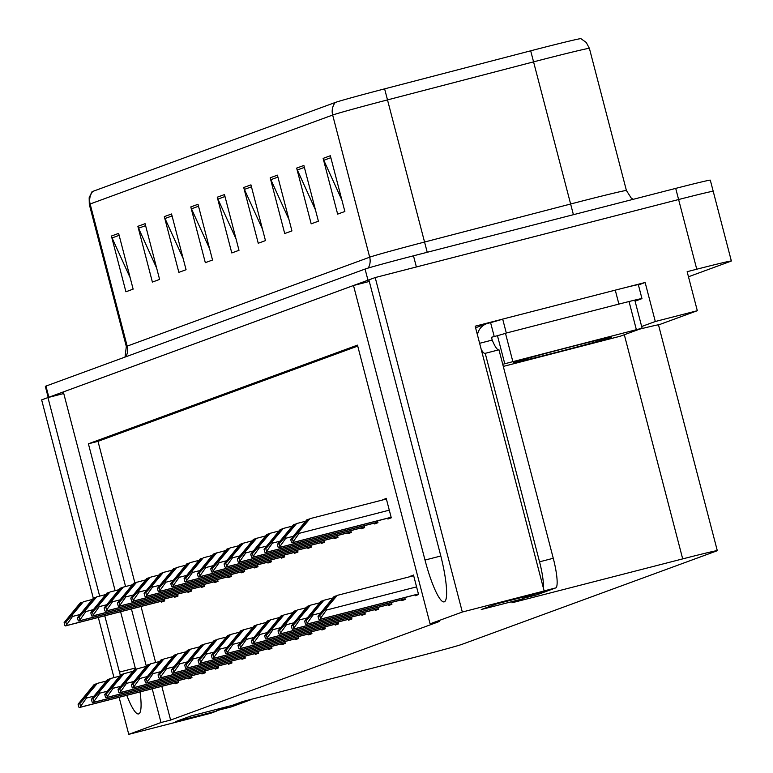 <?xml version="1.0" encoding="UTF-8"?>
<svg xmlns="http://www.w3.org/2000/svg" width="773" height="773" viewBox="0 0 773 773"><rect width="100%" height="100%" fill="white"/><g stroke="black" fill="none" stroke-linecap="round" stroke-linejoin="round"><path stroke-width="1.16" d="M104.79 615.801L119.457 672.114A46.09 8.165 -104.4 0 0 120.317 675.341M126.791 695.333A46.09 8.165 -104.4 0 0 138.638 713.923A46.09 8.165 -104.4 0 0 140.039 691.932M135.594 669.379A46.09 8.165 -104.4 0 0 134.86 666.461L120.598 611.733M622.758 288.242L645.136 282.493L638.411 284.957M152.213 688.801L161.006 722.523L128.762 734.35L210.594 713.315L216.894 710.996L175.703 721.586L191.105 715.943L232.287 705.353L242.828 701.488L413.623 657.572A43.211 0.754 165.4 0 0 462.022 644.334L716.668 550.946A43.211 0.754 165.4 0 0 717.296 550.647A43.211 0.754 165.4 0 0 682.694 558.889L511.91 602.805L522.442 598.94L481.25 609.53L496.653 603.887L537.844 593.297L544.144 590.978L475.173 326.196L502.566 319.152M658.499 324.94L697.314 310.707L655.301 321.51L641.677 326.506M655.301 321.51L645.136 282.493M717.296 550.647L658.49 324.882A43.211 0.754 165.4 0 0 639.493 329.172M697.314 310.707L687.149 271.69L696.763 269.217A43.211 0.754 -14.6 0 1 731.355 260.974A43.211 0.754 -14.6 0 1 730.736 261.274L688.472 276.773M128.762 734.35L119.11 697.304M113.989 677.621L98.316 617.463M93.32 598.292L41.645 399.883L47.945 397.573L99.659 596.118M544.144 590.978L462.322 612.023L375.195 277.555L678.607 199.531A43.211 0.754 -14.6 0 1 713.208 191.289A43.211 0.754 -14.6 0 1 712.58 191.588M115.119 590.678L63.338 391.921L353.493 285.508L425.005 560.058A46.09 8.165 -104.4 0 0 444.185 601.867A46.09 8.165 -104.4 0 0 440.407 554.405L368.895 279.865L375.195 277.555M462.322 612.023L430.078 623.84L357.474 345.125L88.402 443.799L125.574 586.533M131.42 608.95L146.358 666.307M63.753 393.505L47.945 397.573M369.301 281.449L353.493 285.508M522.442 598.94L522.026 597.355M216.894 710.996L216.479 709.421M161.828 686.327L170.611 720.059L439.692 621.376L430.078 623.84M170.611 720.059L161.006 722.523M357.725 346.082L98.007 441.335L134.888 582.91M141.034 606.486L155.634 662.529M98.007 441.335L88.402 443.799M295.025 638.923L295.238 639.754L298.61 638.527L298.127 636.672M308.35 634.034L308.572 634.875L311.934 633.638L311.451 631.783M321.684 629.154L321.897 629.985L325.269 628.749L324.786 626.893M335.009 624.265L335.231 625.096L338.593 623.859L338.11 622.004M361.667 614.487L361.89 615.318L365.252 614.081L364.769 612.226M348.343 619.376L348.555 620.207L351.928 618.97L351.444 617.115M401.651 599.819L401.873 600.65L405.236 599.413L404.752 597.558M388.326 604.708L388.539 605.539L391.911 604.302L391.428 602.447M375.002 609.597L375.214 610.428L378.586 609.192L378.103 607.336M281.701 643.812L281.913 644.643L285.285 643.407L284.802 641.561M268.366 648.702L268.589 649.533L271.951 648.296L271.468 646.441M255.042 653.591L255.254 654.422L258.626 653.185L258.143 651.33M241.707 658.48L241.93 659.311L245.292 658.074L244.809 656.219M228.383 663.369L228.595 664.2L231.968 662.963L231.485 661.108M215.058 668.259L215.271 669.089L218.643 667.853L218.16 665.997M201.724 673.148L201.946 673.979L205.309 672.742L204.826 670.887M188.399 678.037L188.612 678.868L191.984 677.631L191.501 675.776M175.065 682.917L175.287 683.747L178.65 682.52L178.167 680.665M414.985 594.93L415.198 595.761L418.57 594.534L413.487 575.015L410.212 576.619M347.715 532.887L347.927 533.718L351.3 532.481L350.816 530.626M361.039 527.998L361.262 528.829L364.624 527.592L364.141 525.737M374.374 523.108L374.586 523.939L377.958 522.703L377.475 520.847M334.39 537.776L334.603 538.607L337.975 537.37L337.492 535.515M321.056 542.656L321.278 543.496L324.641 542.26L324.158 540.404M307.731 547.545L307.944 548.376L311.316 547.149L310.833 545.294M294.397 552.434L294.619 553.265L297.982 552.028L297.499 550.183M281.072 557.323L281.285 558.154L284.657 556.918L284.174 555.062M267.738 562.213L267.96 563.044L271.323 561.807L270.84 559.952M254.414 567.102L254.626 567.933L257.998 566.696L257.515 564.841M241.089 571.991L241.302 572.822L244.674 571.585L244.191 569.73M227.755 576.88L227.977 577.711L231.34 576.474L230.856 574.619M214.43 581.769L214.643 582.6L218.015 581.364L217.532 579.508M201.096 586.659L201.318 587.49L204.681 586.253L204.198 584.398M187.771 591.538L187.984 592.369L191.356 591.142L190.873 589.287M174.437 596.427L174.659 597.258L178.022 596.031L177.539 594.176M161.113 601.317L161.325 602.148L164.697 600.911L164.214 599.056M387.698 518.219L387.92 519.05L391.283 517.813L386.2 498.305L382.935 499.899M386.297 498.653L382.838 499.542M413.574 575.363L410.115 576.252M48.226 397.496L45.327 386.384A43.211 0.754 -14.6 0 1 45.955 386.085L365.069 269.052A43.211 0.754 -14.6 0 1 413.478 255.815L416.386 266.965L678.607 199.531A43.211 0.754 -14.6 0 1 713.208 191.289L731.355 260.974M48.274 397.486A43.211 0.754 -14.6 0 1 48.854 397.235L367.977 280.203A43.211 0.754 -14.6 0 1 368.895 279.884M92.731 191.424L335.24 102.48A51.849 0.908 -14.6 0 1 384.616 88.856L530.684 50.815A51.849 0.908 -14.6 0 1 580.89 38.65L586.243 42.457L589.393 48.361A57.617 1.005 165.4 0 0 533.583 61.859L387.515 99.901A57.617 1.005 165.4 0 0 332.661 115.042L90.141 203.985A14.407 14.175 -110.1 0 1 92.731 191.424A51.849 0.908 -14.6 0 0 91.987 191.762L89.166 197.695L89.301 204.391L126.328 346.536A57.617 1.005 -14.6 0 1 127.168 346.13L369.687 257.196A57.617 1.005 -14.6 0 1 424.541 242.046L570.609 204.014A57.617 1.005 -14.6 0 1 580.291 201.502A57.617 1.005 -14.6 0 1 626.42 190.516L631.183 197.985L633.135 199.337M413.478 255.815L675.708 188.39A43.211 0.754 -14.6 0 1 710.3 180.138L713.208 191.289M277.41 175.152L291.933 230.895L284.715 233.543L270.192 177.8L277.41 175.152M303.876 165.451L318.399 221.194L311.181 223.841L296.658 168.099L303.876 165.451M330.342 155.74L344.864 211.483L337.646 214.131L323.124 158.388L330.342 155.74M198.014 204.275L212.536 260.018L205.318 262.665L190.796 206.922L198.014 204.275M171.548 213.976L186.071 269.719L178.853 272.367L164.33 216.624L171.548 213.976M145.092 223.687L159.605 279.43L152.387 282.077L137.874 226.334L145.092 223.687M118.627 233.388L133.14 289.131L125.922 291.779L111.409 236.036L118.627 233.388M250.945 184.863L265.468 240.606L258.25 243.253L243.727 187.51L250.945 184.863M224.479 194.564L239.002 250.307L231.784 252.955L217.261 197.212L224.479 194.564M236.045 238.944L217.938 199.105A11.527 11.334 -110.1 0 1 217.261 197.212M262.511 229.243L244.403 189.404A11.527 11.334 -110.1 0 1 243.727 187.51M130.183 277.768L112.075 237.929A11.527 11.334 -110.1 0 1 111.409 236.036M156.648 268.067L138.541 228.228A11.527 11.334 -110.1 0 1 137.874 226.334M183.114 258.356L165.007 218.517A11.527 11.334 -110.1 0 1 164.33 216.624M209.58 248.655L191.472 208.816A11.527 11.334 -110.1 0 1 190.796 206.922M341.898 200.12L323.8 160.282A11.527 11.334 -110.1 0 1 323.124 158.388M315.442 209.831L297.334 169.992A11.527 11.334 -110.1 0 1 296.658 168.099M288.976 219.532L270.869 179.694A11.527 11.334 -110.1 0 1 270.192 177.8M309.934 518.673L293.991 536.327L307.76 519.466L306.804 519.823L290.716 539.496L292.455 538.858L293.189 541.689L299.103 533.351L298.745 531.959L309.934 518.673L386.384 499.01M290.716 539.496L291.45 542.327A7.199 1.275 -104.4 0 0 292.107 542.801A7.199 1.275 -104.4 0 0 292.126 542.791L292.851 542.53A7.199 1.275 -104.4 0 0 293.189 541.689M308.823 519.195L307.76 519.466M292.455 538.858L298.745 531.959M337.212 595.384L321.259 613.047L335.047 596.186L334.081 596.534L318.003 616.216L319.742 615.579L320.476 618.4L326.39 610.071L326.022 608.68L337.212 595.384L413.671 575.73M318.003 616.216L318.737 619.038A7.199 1.275 -104.4 0 0 319.394 619.511L320.138 619.241A7.199 1.275 -104.4 0 0 320.476 618.4M319.394 619.511A7.199 1.275 -104.4 0 0 319.413 619.502L418.444 594.041L319.394 619.511M336.11 595.906L335.047 596.186M319.742 615.579L326.022 608.68M296.6 523.563L280.657 541.216L294.436 524.355L293.469 524.712L277.391 544.385L279.13 543.748L279.865 546.579L285.778 538.24L285.411 536.849L296.6 523.563L305.606 521.244M277.391 544.385L278.125 547.216A7.199 1.275 -104.4 0 0 278.782 547.69A7.199 1.275 -104.4 0 0 278.802 547.68L279.526 547.419A7.199 1.275 -104.4 0 0 279.865 546.579M295.499 524.084L294.436 524.355M279.13 543.748L285.411 536.849M283.276 528.452L282.309 528.8L267.332 546.105L281.111 529.244L280.145 529.602L264.057 549.274L265.796 548.637L266.53 551.468L272.444 543.129L272.086 541.738L283.276 528.452L292.271 526.133M264.057 549.274L264.791 552.106A7.199 1.275 -104.4 0 0 265.448 552.579A7.199 1.275 -104.4 0 0 265.477 552.569L266.192 552.309A7.199 1.275 -104.4 0 0 266.53 551.468M282.164 528.974L281.111 529.244M265.796 548.637L272.086 541.738M269.941 533.341L253.998 550.994L267.777 534.133L266.82 534.481L250.732 554.164L252.471 553.526L253.206 556.357L259.119 548.018L258.752 546.627L269.941 533.341L278.947 531.022M250.732 554.164L251.467 556.995A7.199 1.275 -104.4 0 0 252.124 557.459L252.868 557.188A7.199 1.275 -104.4 0 0 253.206 556.357M252.124 557.459A7.199 1.275 -104.4 0 0 252.143 557.459L351.174 531.998L252.124 557.459M268.84 533.863L267.777 534.133M252.471 553.526L258.752 546.627M323.887 600.273L307.934 617.936L321.723 601.065L320.756 601.423L304.668 621.096L306.408 620.458L307.142 623.289L313.055 614.95L312.698 613.569L323.887 600.273L332.883 597.964M304.668 621.096L305.403 623.927A7.199 1.275 -104.4 0 0 306.06 624.4A7.199 1.275 -104.4 0 0 306.089 624.391L306.804 624.13A7.199 1.275 -104.4 0 0 307.142 623.289M322.776 600.795L321.723 601.065M306.408 620.458L312.698 613.569M310.553 605.162L294.61 622.816L308.388 605.955L307.432 606.312L291.344 625.985L293.083 625.347L293.817 628.178L299.731 619.84L299.373 618.448L310.553 605.162L319.558 602.853M291.344 625.985L292.078 628.816A7.199 1.275 -104.4 0 0 292.735 629.29A7.199 1.275 -104.4 0 0 292.754 629.28L293.479 629.019A7.199 1.275 -104.4 0 0 293.817 628.178M309.451 605.684L308.388 605.955M293.083 625.347L299.373 618.448M297.228 610.052L281.285 627.705L295.064 610.844L294.098 611.201L278.009 630.874L279.749 630.237L280.483 633.068L286.406 624.729L286.039 623.338L297.228 610.052L306.224 607.742M278.009 630.874L278.753 633.705A7.199 1.275 -104.4 0 0 279.411 634.179A7.199 1.275 -104.4 0 0 279.43 634.169L280.145 633.908A7.199 1.275 -104.4 0 0 280.483 633.068M296.127 610.573L295.064 610.844M279.749 630.237L286.039 623.338M283.894 614.941L267.951 632.594L281.73 615.733L280.773 616.091L264.685 635.764L266.424 635.126L267.158 637.957L273.072 629.618L272.714 628.227L283.894 614.941L292.899 612.622M264.685 635.764L265.419 638.595A7.199 1.275 -104.4 0 0 266.076 639.068A7.199 1.275 -104.4 0 0 266.096 639.058L266.82 638.798A7.199 1.275 -104.4 0 0 267.158 637.957M282.792 615.463L281.73 615.733M266.424 635.126L272.714 628.227M231.224 706.909A28.804 5.102 -104.4 0 0 231.32 706.889A28.804 5.102 -104.4 0 0 231.398 706.86L250.172 699.98A28.804 5.102 -104.4 0 0 250.781 699.439M216.701 710.261A28.804 5.102 -104.4 0 0 217.59 710.416A28.804 5.102 -104.4 0 0 217.677 710.387L229.349 706.107M536.781 594.843A28.804 5.102 -104.4 0 0 536.868 594.833A28.804 5.102 -104.4 0 0 536.955 594.804L555.719 587.915A28.804 5.102 -104.4 0 0 553.265 558.28L498.962 349.792L485.231 353.329A28.804 5.102 75.6 0 1 485.144 353.358A28.804 5.102 75.6 0 1 481.212 349.396M498.788 349.84A28.804 5.102 -104.4 0 1 492.208 340.062L491.483 337.27L494.227 336.564L490.594 322.631L487.86 323.336A14.407 14.175 -110.1 0 0 486.526 323.752L475.579 327.762M522.248 598.205A28.804 5.102 -104.4 0 0 523.137 598.36A28.804 5.102 -104.4 0 0 523.224 598.331L534.897 594.05M543.351 587.953A28.804 5.102 -104.4 0 0 539.544 561.816L485.231 353.329M615.269 290.146L618.893 304.089A28.804 0.502 -14.6 0 1 641.957 298.591L638.334 284.657A28.804 0.502 165.4 0 0 615.269 290.146L502.682 319.094A28.804 0.502 -14.6 0 1 490.594 322.631M641.957 298.591A28.804 0.502 -14.6 0 1 641.542 298.793L635.068 301.17M477.453 334.931A14.407 14.175 -110.1 0 1 486.526 323.752M492.208 340.062L479.627 343.299M502.682 319.094L506.315 333.037A28.804 0.502 -14.6 0 1 494.227 336.564M618.893 304.089L506.315 333.037M554.115 352.961A50.409 0.879 -14.6 0 1 513.755 362.566A50.409 0.879 -14.6 0 1 570.957 346.787A50.409 0.879 -14.6 0 1 611.308 337.154A50.409 0.879 -14.6 0 1 554.115 352.961M502.74 364.276L642.112 328.206L620.352 336.197L503.291 366.421M504.721 363.552L497.454 335.685L501.822 334.448M265.612 535.911L255.65 538.578L240.664 555.884M239.137 558.415L245.428 551.516L245.795 552.908L239.872 561.237A7.199 1.275 -104.4 0 1 239.533 562.077L238.818 562.348A7.199 1.275 -104.4 0 0 238.818 562.348A7.199 1.275 -104.4 0 1 238.132 561.874L237.398 559.053L239.137 558.415L239.872 561.237M245.428 551.516L256.617 538.23M255.515 538.752L253.486 539.37L237.398 559.053M240.674 555.884L254.452 539.023M252.288 540.8L242.326 543.467L227.33 560.773M225.813 563.304L232.103 556.405L232.46 557.797L226.547 566.126A7.199 1.275 -104.4 0 1 226.209 566.967L225.484 567.237A7.199 1.275 -104.4 0 0 225.484 567.237A7.199 1.275 -104.4 0 1 224.808 566.764L224.073 563.942L225.813 563.304L226.547 566.126M232.103 556.405L243.282 543.119M242.181 543.632L240.161 544.26L224.073 563.942M227.339 560.773L241.118 543.912M229.958 547.999L214.005 565.662L227.793 548.801L226.827 549.149L210.739 568.831L212.478 568.194L213.222 571.015L219.136 562.686L218.769 561.295L229.958 547.999L238.954 545.69M210.739 568.831L211.483 571.653A7.199 1.275 -104.4 0 0 212.14 572.126L212.884 571.856A7.199 1.275 -104.4 0 0 213.222 571.015M212.14 572.126A7.199 1.275 -104.4 0 0 212.16 572.117L311.19 546.656L212.14 572.126M228.856 548.521L227.793 548.801M212.478 568.194L218.769 561.295M270.569 619.83L269.603 620.178L254.626 637.483L268.405 620.622L267.439 620.98L251.36 640.653L253.09 640.015L253.834 642.846L259.747 634.507L259.38 633.116L270.569 619.83L279.565 617.511M251.36 640.653L252.095 643.484A7.199 1.275 -104.4 0 0 252.752 643.957L253.496 643.677A7.199 1.275 -104.4 0 0 253.834 642.846M252.752 643.957A7.199 1.275 -104.4 0 0 252.771 643.948L351.802 618.487L252.752 643.957M269.468 620.352L268.405 620.622M253.09 640.015L259.38 633.116M266.241 622.4L256.278 625.067L241.292 642.373M239.765 644.904L246.056 638.005L246.413 639.397L240.5 647.735A7.199 1.275 -104.4 0 1 240.161 648.566L239.446 648.837A7.199 1.275 -104.4 0 0 239.446 648.837A7.199 1.275 -104.4 0 1 238.76 648.373L238.026 645.542L239.765 644.904L240.5 647.735M246.056 638.005L257.245 624.719M256.134 625.241L254.114 625.859L238.026 645.542M241.302 642.373L255.08 625.512M252.916 627.29L242.954 629.956L227.958 647.262M226.441 649.793L232.721 642.894L233.088 644.286L227.175 652.615A7.199 1.275 -104.4 0 1 226.837 653.456L226.112 653.726A7.199 1.275 -104.4 0 0 226.112 653.726A7.199 1.275 -104.4 0 1 225.436 653.253L224.701 650.431L226.441 649.793L227.175 652.615M232.721 642.894L243.91 629.609M242.809 630.13L240.79 630.749L224.701 650.431M227.967 647.262L241.746 630.401M225.629 550.579L215.667 553.246L200.671 570.551M199.154 573.083L205.444 566.184L205.802 567.566L199.888 575.904A7.199 1.275 -104.4 0 1 199.55 576.745L198.825 577.006A7.199 1.275 -104.4 0 0 198.825 577.006A7.199 1.275 -104.4 0 1 198.149 576.542L197.415 573.721L199.154 573.083L199.888 575.904M205.444 566.184L216.633 552.888M215.522 553.41L213.503 554.038L197.415 573.721M200.69 570.542L214.459 553.681M203.299 557.777L187.346 575.441L201.135 558.57L200.168 558.927L184.09 578.6L185.829 577.962L186.564 580.794L192.477 572.455L192.11 571.063L203.299 557.777L212.304 555.468M184.09 578.6L184.824 581.431A7.199 1.275 -104.4 0 0 185.481 581.905A7.199 1.275 -104.4 0 0 185.501 581.895L186.225 581.634A7.199 1.275 -104.4 0 0 186.564 580.794M202.197 558.299L201.135 558.57M185.829 577.962L192.11 571.063M189.974 562.667L174.031 580.32L187.81 563.459L186.844 563.817L170.756 583.489L172.495 582.852L173.229 585.683L179.143 577.344L178.785 575.953L189.974 562.667L198.97 560.357M170.756 583.489L171.49 586.321A7.199 1.275 -104.4 0 0 172.147 586.794A7.199 1.275 -104.4 0 0 172.176 586.784L172.891 586.523A7.199 1.275 -104.4 0 0 173.229 585.683M188.863 563.188L187.81 563.459M172.495 582.852L178.785 575.953M176.64 567.556L160.697 585.209L174.476 568.348L173.519 568.706L157.431 588.379L159.17 587.741L159.905 590.572L165.818 582.233L165.451 580.842L176.64 567.556L185.646 565.247M157.431 588.379L158.165 591.21A7.199 1.275 -104.4 0 0 158.823 591.683A7.199 1.275 -104.4 0 0 158.842 591.674L159.567 591.413A7.199 1.275 -104.4 0 0 159.905 590.572M175.539 568.078L174.476 568.348M159.17 587.741L165.451 580.842M163.316 572.445L162.349 572.793L147.372 590.099L161.151 573.237L160.185 573.595L144.097 593.268L145.836 592.63L146.57 595.461L152.494 587.122L152.126 585.731L163.316 572.445L172.311 570.126M144.097 593.268L144.841 596.099A7.199 1.275 -104.4 0 0 145.498 596.572L146.232 596.302A7.199 1.275 -104.4 0 0 146.57 595.461M145.498 596.572A7.199 1.275 -104.4 0 0 145.517 596.563L244.539 571.102L145.498 596.572M162.214 572.967L161.151 573.237M145.836 592.63L152.126 585.731M230.586 634.498L229.62 634.846L214.643 652.151L228.422 635.29L227.455 635.638L211.367 655.32L213.106 654.683L213.841 657.504L219.754 649.175L219.397 647.784L230.586 634.498L239.582 632.179M211.367 655.32L212.102 658.142A7.199 1.275 -104.4 0 0 212.759 658.615L213.503 658.345A7.199 1.275 -104.4 0 0 213.841 657.504M212.759 658.615A7.199 1.275 -104.4 0 0 212.788 658.615L311.809 633.145L212.759 658.615M229.484 635.01L228.422 635.29M213.106 654.683L219.397 647.784M217.252 639.377L201.299 657.04L215.087 640.179L214.131 640.527L198.043 660.21L199.782 659.572L200.516 662.393L206.43 654.064L206.072 652.673L217.252 639.377L226.257 637.068M198.043 660.21L198.777 663.031A7.199 1.275 -104.4 0 0 199.434 663.505A7.199 1.275 -104.4 0 0 199.453 663.495L200.178 663.234A7.199 1.275 -104.4 0 0 200.516 662.393M216.15 639.899L215.087 640.179M199.782 659.572L206.072 652.673M203.927 644.267L187.974 661.93L201.763 645.059L200.796 645.416L184.708 665.099L186.448 664.461L187.192 667.283L193.105 658.944L192.738 657.562L203.927 644.267L212.923 641.957M184.708 665.099L185.452 667.92A7.199 1.275 -104.4 0 0 186.109 668.394A7.199 1.275 -104.4 0 0 186.129 668.384L186.844 668.123A7.199 1.275 -104.4 0 0 187.192 667.283M202.826 644.788L201.763 645.059M186.448 664.461L192.738 657.562M190.593 649.156L174.64 666.819L188.428 649.948L187.472 650.306L171.384 669.978L173.123 669.341L173.857 672.172L179.771 663.833L179.413 662.442L190.593 649.156L199.598 646.846M171.384 669.978L172.118 672.81A7.199 1.275 -104.4 0 0 172.775 673.283A7.199 1.275 -104.4 0 0 172.794 673.273L173.519 673.012A7.199 1.275 -104.4 0 0 173.857 672.172M189.491 649.678L188.428 649.948M173.123 669.341L179.413 662.442M177.268 654.045L161.325 671.698L175.104 654.837L174.138 655.195L158.059 674.868L159.789 674.23L160.533 677.061L166.446 668.722L166.079 667.331L177.268 654.045L186.264 651.736M158.059 674.868L158.794 677.699A7.199 1.275 -104.4 0 0 159.451 678.172A7.199 1.275 -104.4 0 0 159.47 678.163L160.195 677.902A7.199 1.275 -104.4 0 0 160.533 677.061M176.167 654.567L175.104 654.837M159.789 674.23L166.079 667.331M149.981 577.334L134.038 594.988L147.817 578.127L146.86 578.475L130.772 598.157L132.512 597.519L133.246 600.35L139.159 592.012L138.802 590.62L149.981 577.334L158.987 575.015M130.772 598.157L131.507 600.988A7.199 1.275 -104.4 0 0 132.164 601.462L132.908 601.181A7.199 1.275 -104.4 0 0 133.246 600.35M132.164 601.462A7.199 1.275 -104.4 0 0 132.183 601.452L231.214 575.991L132.164 601.462M148.88 577.856L147.817 578.127M132.512 597.519L138.802 590.62M145.653 579.905L135.69 582.571L120.704 599.877M119.177 602.409L125.468 595.51L125.835 596.901L119.921 605.23A7.199 1.275 -104.4 0 1 119.583 606.071L118.858 606.341A7.199 1.275 -104.4 0 0 118.858 606.341A7.199 1.275 -104.4 0 1 118.182 605.868L117.438 603.046L119.177 602.409L119.921 605.23M125.468 595.51L136.657 582.224M135.555 582.745L133.526 583.364L117.438 603.046M120.714 599.877L134.492 583.016M123.332 587.113L122.366 587.461L107.389 604.766L121.158 587.905L120.202 588.253L104.113 607.936L105.853 607.298L106.587 610.119L112.5 601.79L112.143 600.399L123.332 587.113L132.328 584.794M104.113 607.936L104.848 610.757A7.199 1.275 -104.4 0 0 105.505 611.23L106.249 610.96A7.199 1.275 -104.4 0 0 106.587 610.119M105.505 611.23A7.199 1.275 -104.4 0 0 105.524 611.23L204.555 585.76L105.505 611.23M122.221 587.635L121.158 587.905M105.853 607.298L112.143 600.399M109.998 591.992L94.045 609.655L107.834 592.794L106.867 593.142L90.789 612.825L92.528 612.187L93.262 615.008L99.176 606.679L98.809 605.288L109.998 591.992L119.003 589.683M90.789 612.825L91.523 615.646A7.199 1.275 -104.4 0 0 92.18 616.12L92.924 615.849A7.199 1.275 -104.4 0 0 93.262 615.008M92.18 616.12A7.199 1.275 -104.4 0 0 92.2 616.12L191.231 590.649L92.18 616.12M108.896 592.514L107.834 592.794M92.528 612.187L98.809 605.288M96.673 596.882L80.721 614.545L94.509 597.684L93.543 598.031L77.455 617.714L79.194 617.076L79.928 619.898L85.842 611.569L85.484 610.177L96.673 596.882L105.669 594.572M77.455 617.714L78.189 620.535A7.199 1.275 -104.4 0 0 78.846 621.009A7.199 1.275 -104.4 0 0 78.875 620.999L79.59 620.738A7.199 1.275 -104.4 0 0 79.928 619.898M95.562 597.403L94.509 597.684M79.194 617.076L85.484 610.177M83.339 601.771L67.386 619.434L81.175 602.563L80.218 602.921L64.13 622.594L65.869 621.965L66.604 624.787L72.517 616.448L72.15 615.066L83.339 601.771L92.345 599.462M64.13 622.594L64.864 625.425A7.199 1.275 -104.4 0 0 65.521 625.898A7.199 1.275 -104.4 0 0 65.541 625.888L66.265 625.628A7.199 1.275 -104.4 0 0 66.604 624.787M82.238 602.293L81.175 602.563M65.869 621.965L72.15 615.066M163.944 658.934L148.001 676.588L161.779 659.727L160.813 660.084L144.725 679.757L146.464 679.119L147.199 681.95L153.112 673.612L152.754 672.22L163.944 658.934L172.939 656.615M144.725 679.757L145.459 682.588A7.199 1.275 -104.4 0 0 146.116 683.061A7.199 1.275 -104.4 0 0 146.145 683.052L146.86 682.791A7.199 1.275 -104.4 0 0 147.199 681.95M162.832 659.456L161.779 659.727M146.464 679.119L152.754 672.22M150.609 663.823L134.666 681.477L148.445 664.616L147.488 664.973L131.4 684.646L133.14 684.008L133.874 686.839L139.787 678.501L139.42 677.109L150.609 663.823L159.615 661.504M131.4 684.646L132.135 687.477A7.199 1.275 -104.4 0 0 132.792 687.951A7.199 1.275 -104.4 0 0 132.811 687.941L133.536 687.68A7.199 1.275 -104.4 0 0 133.874 686.839M149.508 664.345L148.445 664.616M133.14 684.008L139.42 677.109M146.281 666.394L136.319 669.06L121.332 686.366M119.805 688.898L126.096 681.999L126.453 683.39L120.54 691.729A7.199 1.275 -104.4 0 1 120.202 692.56L119.486 692.83A7.199 1.275 -104.4 0 0 119.486 692.83A7.199 1.275 -104.4 0 1 118.8 692.366L118.066 689.535L119.805 688.898L120.54 691.729M126.096 681.999L137.285 668.713M136.183 669.234L134.154 669.853L118.066 689.535M121.342 686.366L135.12 669.505M132.956 671.283L122.994 673.95L107.998 691.255M106.481 693.787L112.771 686.888L113.129 688.279L107.215 696.608A7.199 1.275 -104.4 0 1 106.877 697.449L106.152 697.719A7.199 1.275 -104.4 0 0 106.152 697.719A7.199 1.275 -104.4 0 1 105.476 697.246L104.742 694.425L106.481 693.787L107.215 696.608M112.771 686.888L123.951 673.602M122.849 674.124L120.83 674.742L104.742 694.425M108.007 691.255L121.786 674.394M110.626 678.491L109.66 678.839L94.683 696.144L108.462 679.283L107.495 679.631L91.407 699.314L93.147 698.676L93.891 701.498L99.804 693.168L99.437 691.777L110.626 678.491L119.622 676.172M91.407 699.314L92.151 702.135A7.199 1.275 -104.4 0 0 92.808 702.609L93.552 702.338A7.199 1.275 -104.4 0 0 93.891 701.498M92.808 702.609A7.199 1.275 -104.4 0 0 92.828 702.609L191.859 677.138L92.808 702.609M109.524 679.013L108.462 679.283M93.147 698.676L99.437 691.777M97.301 683.371L81.339 701.034L95.127 684.173L94.171 684.52L78.083 704.203L79.822 703.565L80.556 706.387L86.47 698.058L86.112 696.666L97.301 683.371L106.297 681.061M78.083 704.203L78.817 707.024A7.199 1.275 -104.4 0 0 79.474 707.498L80.218 707.227A7.199 1.275 -104.4 0 0 80.556 706.387M79.474 707.498A7.199 1.275 -104.4 0 0 79.493 707.498L178.524 682.028L79.474 707.498M96.19 683.892L95.127 684.173M79.822 703.565L86.112 696.666M135.265 668.046L119.457 672.114M696.763 269.217L675.708 188.39M682.694 558.889L624.313 334.738M440.813 555.99L425.005 560.058M335.24 102.48A14.407 14.175 69.9 0 0 332.661 115.042L369.687 257.196A14.407 14.175 -110.1 0 1 368.257 268.028M384.616 88.856L427.227 252.278M125.844 356.788A14.407 14.175 -110.1 0 0 127.168 346.13L90.141 203.985A57.617 1.005 165.4 0 0 89.301 204.391M530.684 50.815L573.411 214.691M45.955 386.085L48.854 397.235M365.069 269.052L367.977 280.203M224.991 196.516L217.938 199.105M198.526 206.227L191.472 208.816M172.06 215.928L165.007 218.517M145.595 225.639L138.541 228.228M119.129 235.34L112.075 237.929M251.457 186.815L244.403 189.404M277.922 177.104L270.869 179.694M304.388 167.403L297.334 169.992M330.854 157.692L323.8 160.282M389.292 510.161L299.103 533.351M391.138 517.253L292.851 542.53M292.107 542.801L391.157 517.33L292.126 542.791M298.436 531.534L297.383 531.805M416.579 586.881L326.39 610.071M418.425 593.964L320.138 619.241M325.723 608.245L324.66 608.515M293.131 536.346L285.778 538.24M377.813 522.142L279.526 547.419M278.782 547.69L377.833 522.219L278.802 547.68M285.111 536.423L284.049 536.694M279.797 541.235L272.444 543.129M364.479 527.031L266.192 552.309M265.448 552.579L364.498 527.109L265.477 552.569M271.787 541.303L270.724 541.583M266.472 546.125L259.119 548.018M351.155 531.921L252.868 557.188M258.453 546.192L257.39 546.472M320.409 613.066L313.055 614.95M405.091 598.853L306.804 624.13M306.06 624.4L405.11 598.93L306.089 624.391M312.398 613.134L311.335 613.404M307.084 617.956L299.731 619.84M391.766 603.742L293.479 629.019M292.735 629.29L391.785 603.819L292.754 629.28M299.064 618.023L298.001 618.294M293.759 622.845L286.406 624.729M378.441 608.631L280.145 633.908M279.411 634.179L378.461 608.709L279.43 634.169M285.739 622.912L284.677 623.183M280.425 627.724L273.072 629.618M365.107 613.52L266.82 638.798M266.076 639.068L365.127 613.598L266.096 639.058M272.405 627.802L271.352 628.072M217.677 710.387L231.398 706.86M250.172 699.98L239.379 702.754M523.224 598.331L536.955 594.804M555.719 587.915L544.124 590.901M553.265 558.28L539.544 561.816M636.343 329.578L629.087 301.702M512.779 361.349L505.523 333.472M253.148 551.014L245.795 552.908M337.82 536.81L239.533 562.077M337.84 536.877L238.818 562.348L337.84 536.887M245.128 551.081L244.065 551.352M239.814 555.903L232.46 557.797M324.496 541.699L226.209 566.967M324.515 541.767L225.484 567.237L324.515 541.767M231.794 555.971L230.741 556.241M226.489 560.792L219.136 562.686M311.171 546.588L212.884 571.856M218.469 560.86L217.406 561.13M267.1 632.614L259.747 634.507M351.783 618.41L253.496 643.677M259.081 632.681L258.018 632.961M253.766 637.503L246.413 639.397M338.448 623.299L240.161 648.566M338.468 623.376L239.446 648.837L338.468 623.376M245.756 637.57L244.693 637.851M240.442 642.392L233.088 644.286M325.124 628.188L226.837 653.456M325.143 628.256L226.112 653.726L325.143 628.265M232.422 642.46L231.359 642.73M213.155 565.681L205.802 567.566M297.837 551.468L199.55 576.745M297.856 551.545L198.825 577.006L297.856 551.545M205.135 565.749L204.082 566.02M199.83 570.571L192.477 572.455M284.512 556.357L186.225 581.634M185.481 581.905L284.532 556.434L185.501 581.895M191.81 570.638L190.747 570.909M186.496 575.46L179.143 577.344M271.178 561.246L172.891 586.523M172.147 586.794L271.197 561.324L172.176 586.784M178.486 575.527L177.423 575.798M173.171 580.339L165.818 582.233M257.853 566.136L159.567 591.413M158.823 591.683L257.873 566.213L158.842 591.674M165.151 580.417L164.089 580.687M159.847 585.229L152.494 587.122M244.519 571.025L146.232 596.302M151.827 585.296L150.764 585.576M227.107 647.281L219.754 649.175M311.79 633.077L213.503 658.345M219.097 647.349L218.034 647.619M213.783 652.17L206.43 654.064M298.465 637.967L200.178 663.234M199.434 663.505L298.484 638.034L199.453 663.495M205.763 652.238L204.7 652.509M200.458 657.06L193.105 658.944M285.14 642.846L186.844 668.123M186.109 668.394L285.16 642.923L186.129 668.384M192.438 657.127L191.375 657.398M187.124 661.949L179.771 663.833M271.806 647.735L173.519 673.012M172.775 673.283L271.825 647.813L172.794 673.273M179.104 662.017L178.051 662.287M173.799 666.838L166.446 668.722M258.482 652.625L160.195 677.902M159.451 678.172L258.501 652.702L159.47 678.163M165.78 666.906L164.717 667.176M146.512 590.118L139.159 592.012M231.195 575.914L132.908 601.181M138.493 590.185L137.439 590.466M133.188 595.007L125.835 596.901M217.87 580.803L119.583 606.071M217.889 580.871L118.858 606.341L217.889 580.881M125.168 595.075L124.105 595.355M119.854 599.896L112.5 601.79M204.536 585.692L106.249 610.96M111.834 599.964L110.781 600.235M106.529 604.786L99.176 606.679M191.211 590.582L92.924 615.849M98.509 604.853L97.446 605.124M93.195 609.675L85.842 611.569M177.877 595.461L79.59 620.738M78.846 621.009L177.896 595.539L78.875 620.999M85.185 609.742L84.122 610.013M79.87 614.564L72.517 616.448M164.552 600.35L66.265 625.628M65.521 625.898L164.572 600.428L65.541 625.888M71.85 614.632L70.787 614.902M160.465 671.718L153.112 673.612M245.147 657.514L146.86 682.791M146.116 683.061L245.167 657.591L146.145 683.052M152.455 671.795L151.392 672.066M147.141 676.607L139.787 678.501M231.823 662.403L133.536 687.68M132.792 687.951L231.842 662.48L132.811 687.941M139.121 676.675L138.058 676.955M133.816 681.496L126.453 683.39M218.488 667.292L120.202 692.56M218.508 667.37L119.486 692.83L218.508 667.37M125.796 681.564L124.733 681.844M120.482 686.385L113.129 688.279M205.164 672.181L106.877 697.449M205.183 672.249L106.152 697.719L205.183 672.259M112.462 686.453L111.399 686.724M107.157 691.275L99.804 693.168M191.839 677.071L93.552 702.338M99.137 691.342L98.074 691.613M93.823 696.164L86.47 698.058M178.505 681.96L80.218 707.227M85.803 696.231L84.75 696.502M589.393 48.361L626.42 190.516M126.328 346.536L125.013 357.087M231.32 706.889L217.59 710.416M536.868 594.833L523.137 598.36M642.112 328.206L634.855 300.33"/></g></svg>
